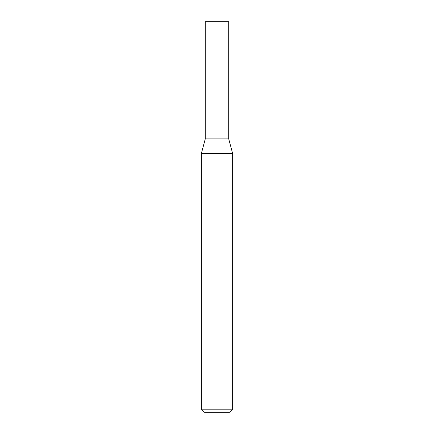 <?xml version="1.0" encoding="UTF-8"?>
<svg xmlns="http://www.w3.org/2000/svg" width="434" height="434" viewBox="0 0 434 434"><rect width="100%" height="100%" fill="white"/><g stroke="black" fill="none" stroke-linecap="round" stroke-linejoin="round"><path stroke-width="0.65" d="M217 409.175L232.624 409.175L232.624 153.457L201.376 153.457L201.376 409.175L217 409.175M201.376 409.175L204.501 412.3L229.499 412.3L232.624 409.175M232.624 153.457L228.718 138.88L205.282 138.88L205.282 21.7L228.718 21.7L228.718 138.88L205.282 138.88L201.376 153.457"/></g></svg>
